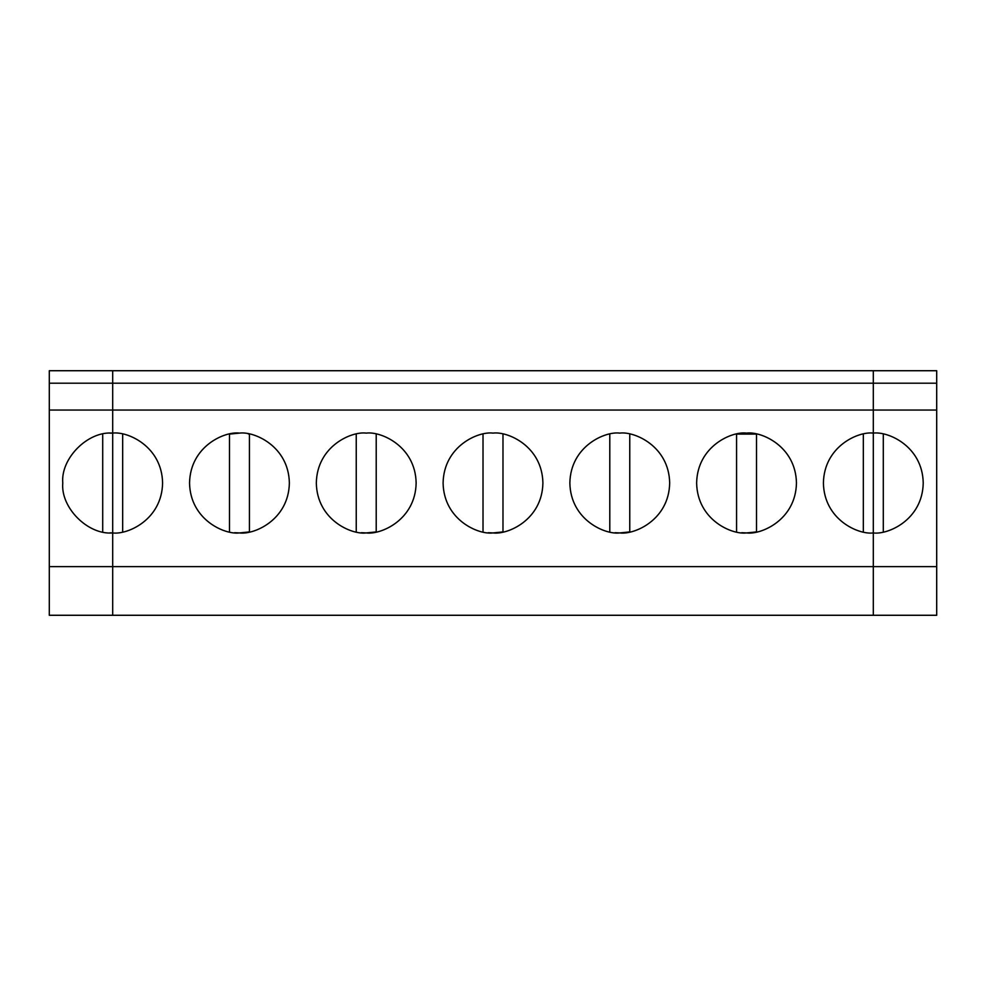 <?xml version="1.0" encoding="UTF-8"?>
<svg xmlns="http://www.w3.org/2000/svg" width="986" height="986" viewBox="0 0 986 986"><rect width="100%" height="100%" fill="white"/><g stroke="black" fill="none" stroke-linecap="round" stroke-linejoin="round"><path stroke-width="1.48" d="M883.296 531.922L883.296 434.111L883.296 531.922M110.001 433.174L112.687 433.113C87.988 430.882 60.54 458.33 62.771 483.017C60.54 507.716 87.988 535.164 112.687 532.933L112.687 566.617L873.313 566.617L873.313 532.933C887.918 534.93 922.539 519.955 923.229 483.017C922.539 446.079 887.918 431.104 873.313 433.113C887.918 431.104 922.539 446.079 923.229 483.017C922.539 519.955 887.918 534.93 873.313 532.933L873.313 566.617L936.7 566.617L936.7 410.04L873.313 410.04L873.313 370.724L936.7 370.724L936.7 566.617L873.313 566.617L873.313 615.276L936.7 615.276L936.7 566.617L936.7 615.276L873.313 615.276L873.313 433.113L873.313 532.933C858.72 534.93 824.086 519.955 823.409 483.017C824.086 446.079 858.72 431.104 873.313 433.113L873.313 410.04L936.7 410.04L936.7 370.724L873.313 370.724L873.313 383.197L936.7 383.197L873.313 383.197L873.313 410.04L112.687 410.04L112.687 532.933L110.001 532.859M112.687 615.276L49.3 615.276L112.687 615.276L112.687 532.933C87.988 535.164 60.54 507.716 62.771 483.017C60.54 458.33 87.988 430.882 112.687 433.113L112.687 410.04L49.3 410.04L49.3 566.617L112.687 566.617L49.3 566.617L49.3 615.276L49.3 370.724L112.687 370.724L112.687 410.04L112.687 370.724L49.3 370.724L49.3 383.197L112.687 383.197L49.3 383.197L49.3 410.04L112.687 410.04L112.687 433.113C127.28 431.104 161.914 446.079 162.591 483.017C161.914 519.955 127.28 534.93 112.687 532.933L112.687 370.724L873.313 370.724L112.687 370.724L112.687 383.197L873.313 383.197L873.313 370.724L873.313 383.197L112.687 383.197L112.687 410.04L873.313 410.04L873.313 566.617L112.687 566.617L112.687 615.276L873.313 615.276L873.313 566.617L873.313 615.276L112.687 615.276M102.704 434.111L102.704 531.922L102.704 434.111M242.038 532.859L249.433 531.922L239.462 532.933C224.857 534.93 190.224 519.955 189.546 483.017C190.224 446.079 224.857 431.104 239.462 433.113C254.055 431.104 288.688 446.079 289.366 483.017C288.688 519.955 254.055 534.93 239.462 532.933C254.055 534.93 288.688 519.955 289.366 483.017C288.688 446.079 254.055 431.104 239.462 433.113C224.857 431.104 190.224 446.079 189.546 483.017C190.224 519.955 224.857 534.93 239.462 532.933L234.656 532.699M376.208 531.922L376.208 434.111L376.208 531.922L366.225 532.933C351.632 534.93 316.999 519.955 316.321 483.017C316.999 446.079 351.632 431.104 366.225 433.113C380.83 431.104 415.463 446.079 416.141 483.017C415.463 519.955 380.83 534.93 366.225 532.933C380.83 534.93 415.463 519.955 416.141 483.017C415.463 446.079 380.83 431.104 366.225 433.113C351.632 431.104 316.999 446.079 316.321 483.017C316.999 519.955 351.632 534.93 366.225 532.933L361.431 532.699M495.588 532.859L502.983 531.922L493 532.933C478.395 534.93 443.774 519.955 443.096 483.017C443.774 446.079 478.395 431.104 493 433.113C507.605 431.104 542.226 446.079 542.904 483.017C542.226 519.955 507.605 534.93 493 532.933C507.605 534.93 542.226 519.955 542.904 483.017C542.226 446.079 507.605 431.104 493 433.113C478.395 431.104 443.774 446.079 443.096 483.017C443.774 519.955 478.395 534.93 493 532.933L488.206 532.699M622.351 532.859L629.758 531.922L619.775 532.933C605.17 534.93 570.537 519.955 569.859 483.017C570.537 446.079 605.17 431.104 619.775 433.113C634.368 431.104 669.001 446.079 669.679 483.017C669.001 519.955 634.368 534.93 619.775 532.933C634.368 534.93 669.001 519.955 669.679 483.017C669.001 446.079 634.368 431.104 619.775 433.113C605.17 431.104 570.537 446.079 569.859 483.017C570.537 519.955 605.17 534.93 619.775 532.933L614.981 532.699M749.126 532.859L756.521 531.922L746.538 532.933C731.945 534.93 697.312 519.955 696.634 483.017C697.312 446.079 731.945 431.104 746.538 433.113C761.143 431.104 795.776 446.079 796.454 483.017C795.776 519.955 761.143 534.93 746.538 532.933C761.143 534.93 795.776 519.955 796.454 483.017C795.776 446.079 761.143 431.104 746.538 433.113C731.945 431.104 697.312 446.079 696.634 483.017C697.312 519.955 731.945 534.93 746.538 532.933L741.743 532.699M229.479 434.111L229.479 531.922L229.479 434.111L239.462 433.113M248.238 433.889L249.433 434.111L249.433 531.922L249.433 434.111M112.687 532.933L112.687 433.113L112.687 532.933C127.28 534.93 161.914 519.955 162.591 483.017C161.914 446.079 127.28 431.104 112.687 433.113M122.671 531.922L122.671 434.111L122.671 531.922M356.242 434.111L356.242 531.922L356.242 434.111M483.017 434.111L483.017 531.922L483.017 434.111M609.792 434.111L609.792 531.922L609.792 434.111M502.983 531.922L502.983 434.111L502.983 531.922M756.521 434.111L756.521 531.922L756.521 434.111L736.567 434.111L736.567 531.922L736.567 434.111M629.758 531.922L629.758 434.111L629.758 531.922M873.313 433.113C858.72 431.104 824.086 446.079 823.409 483.017C824.086 519.955 858.72 534.93 873.313 532.933L873.313 433.113M863.329 434.111L863.329 531.922L863.329 434.111"/></g></svg>
